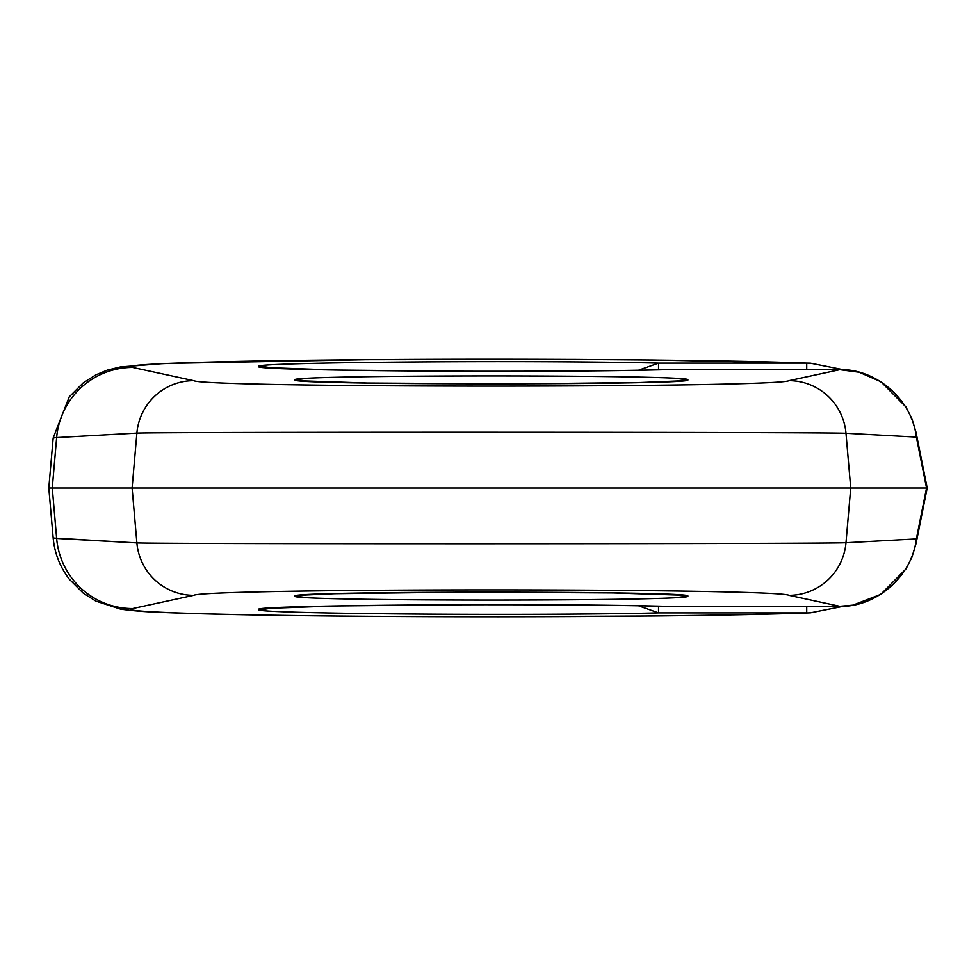 <?xml version="1.0" encoding="UTF-8"?>
<svg xmlns="http://www.w3.org/2000/svg" width="976" height="976" viewBox="0 0 976 976"><rect width="100%" height="100%" fill="white"/><g stroke="black" fill="none" stroke-linecap="round" stroke-linejoin="round"><path stroke-width="1.46" d="M658.532 612.904L806.725 612.904C729.572 615.905 551.977 617.43 398.098 616.515C235.643 615.697 113.521 612.196 132.602 608.585L193.663 595.336C206.046 588.077 776.847 588.077 789.023 595.336L839.763 606.303L664.912 606.303C536.873 602.961 247.514 605.254 258.799 609.536C247.709 613.721 526.979 616.076 658.532 612.904L658.532 606.181L658.532 612.904L638.536 605.803L658.532 612.904L806.725 612.904C729.572 615.905 551.977 617.43 398.098 616.515C235.643 615.697 113.521 612.196 132.602 608.585L193.663 595.336C206.046 588.077 776.847 588.077 789.023 595.336L839.763 606.303L664.912 606.303C536.873 602.961 247.514 605.254 258.799 609.536C247.709 613.721 526.979 616.076 658.532 612.904M687.604 596.116C699.975 590.846 282.845 590.858 295.252 596.116C282.698 601.387 700.182 601.387 687.604 596.116C699.975 590.846 282.845 590.858 295.252 596.116A50.301 50.288 1 0 0 306.318 594.884A50.301 50.288 -179 0 1 295.252 596.116C282.698 601.387 700.182 601.387 687.604 596.116A50.301 50.288 179 0 1 676.527 594.884A50.301 50.288 -1 0 0 687.604 596.116M306.318 381.116A50.301 50.288 179 0 0 295.252 379.884C282.845 385.142 699.975 385.154 687.604 379.884A50.301 50.288 -179 0 0 676.527 381.116A50.301 50.288 1 0 1 687.604 379.884C699.975 385.154 282.845 385.142 295.252 379.884C282.698 374.613 700.182 374.613 687.604 379.884C700.182 374.613 282.698 374.613 295.252 379.884A50.301 50.288 -1 0 1 306.318 381.116M658.532 363.096L806.725 363.096C729.572 360.095 551.977 358.57 398.098 359.485C235.643 360.303 113.521 363.804 132.602 367.415L193.663 380.664C206.046 387.923 776.847 387.923 789.023 380.664L839.763 369.697L664.912 369.697C536.873 373.039 247.514 370.746 258.799 366.464C247.709 362.279 526.979 359.924 658.532 363.096L658.532 369.819L658.532 363.096C526.979 359.924 247.709 362.279 258.799 366.464C247.514 370.746 536.873 373.039 664.912 369.697L839.763 369.697L789.023 380.664C776.847 387.923 206.046 387.923 193.663 380.664L132.602 367.415C114.607 363.963 225.236 360.583 378.249 359.607C536.227 358.46 726.278 359.949 806.725 363.096L658.532 363.096L638.536 370.197L658.532 363.096M806.725 369.684L806.725 363.096L806.725 369.684M843.752 369.794L810.434 363.157L653.505 359.998L575.462 359.412L366.927 359.668L164.48 363.462L120.353 366.927L107.214 370.148L95.782 374.906L83.265 382.848L69.296 396.817L53.18 437.968L56.645 437.553A76.811 76.47 -97.2 0 1 132.602 367.415A76.811 76.47 82.8 0 0 56.645 437.553L136.884 433.088A57.425 57.145 -93.6 0 1 193.663 380.664A57.425 57.145 86.4 0 0 136.884 433.088C165.127 431.868 817.729 431.99 845.985 433.259A57.608 57.328 -86.3 0 0 789.023 380.664A57.608 57.328 93.7 0 1 845.985 433.259L916.379 437.065C911.682 397.525 873.825 368.416 839.763 369.697C873.825 368.416 911.682 397.525 916.379 437.065A42.188 27.853 -6.7 0 0 916.049 432.441L911.889 418.643L905.887 406.87L880.877 381.714L859.222 372.246L839.763 369.684L664.912 369.697M270.523 367.854A50.301 50.288 179 0 0 258.799 366.464A50.301 50.288 -1 0 1 270.523 367.854M843.752 606.206L810.434 612.843C772.931 614.246 720.617 615.295 653.505 616.002L498.358 616.795L366.927 616.332C276.867 615.636 209.389 614.368 164.48 612.538C147.01 611.989 132.309 610.842 120.353 609.073L95.782 601.094L83.265 593.152L69.296 579.183C59.939 566.922 54.571 553.209 53.18 538.032L48.8 488L53.18 437.968L56.645 437.553L52.277 488L48.8 488L52.277 488L56.645 538.447L53.18 538.032L136.884 542.912L132.114 488L52.277 488L56.645 538.447A76.811 76.47 97.2 0 0 132.602 608.585A76.811 76.47 -82.8 0 1 56.645 538.447L136.884 542.912L132.114 488L52.277 488L56.645 437.553L136.884 433.088L132.114 488L136.884 433.088C165.127 431.868 817.729 431.99 845.985 433.259L850.73 488L132.114 488L850.73 488L845.985 542.741C817.729 544.01 165.127 544.132 136.884 542.912A57.425 57.145 93.6 0 0 193.663 595.336A57.425 57.145 -86.4 0 1 136.884 542.912C165.127 544.132 817.729 544.01 845.985 542.741L916.379 538.935L926.566 488L850.73 488L845.985 542.741A57.608 57.328 86.3 0 1 789.023 595.336A57.608 57.328 -93.7 0 0 845.985 542.741L916.379 538.935A42.188 27.853 6.7 0 1 915.964 543.925M915.964 432.075A42.188 27.853 173.3 0 1 916.379 437.065L926.566 488L850.73 488L845.985 433.259L916.379 437.065L926.566 488L927.2 488L926.566 488L916.379 538.935C911.682 578.475 873.825 607.584 839.763 606.303C873.825 607.584 911.682 578.475 916.379 538.935A42.188 27.853 -173.3 0 1 916.049 543.559L927.2 488L916.049 432.441M270.523 608.146A50.301 50.288 -179 0 1 258.799 609.536A50.301 50.288 1 0 0 270.523 608.146M916.049 543.559L911.816 557.54L906.045 568.862L880.718 594.384L852.902 605.157L839.763 606.316L663.546 606.303C614.904 605.144 548.219 604.62 463.527 604.73L335.476 605.962L268.266 608.353M806.725 606.316L806.725 612.904L806.725 606.316M678.71 595.079L613.257 592.932L465.137 592.078L334.89 593.689L304.183 595.067M304.134 380.921L367.354 383.031L515.06 383.922L640.768 382.507L678.649 380.933M268.205 367.635L335.89 370.05L464.1 371.27C548.17 371.38 614.648 370.856 663.558 369.697L664.912 369.684"/></g></svg>
